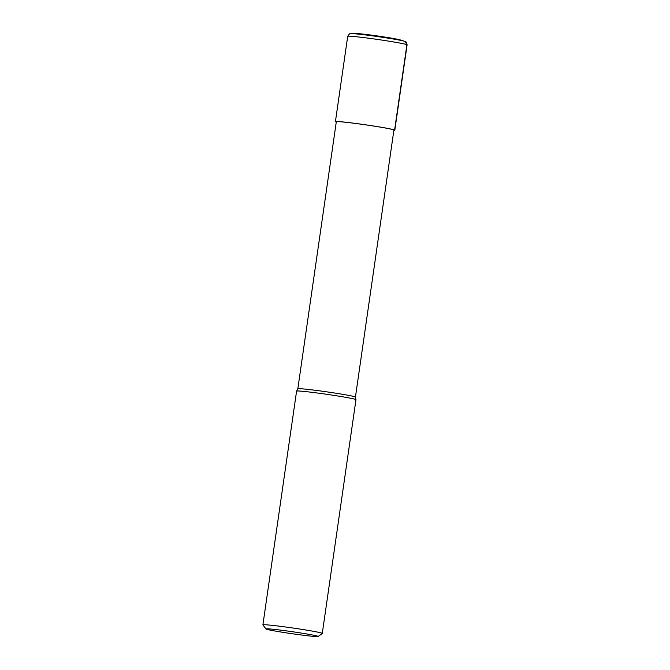 <?xml version="1.0" encoding="UTF-8"?>
<svg xmlns="http://www.w3.org/2000/svg" width="670" height="670" viewBox="0 0 670 670"><rect width="100%" height="100%" fill="white"/><g stroke="black" fill="none" stroke-linecap="round" stroke-linejoin="round"><path stroke-width="1" d="M322.287 633.418L355.971 399.68A29.999 1.156 -171.8 0 0 355.971 399.663A29.999 1.156 -171.8 0 0 355.778 399.513A29.999 1.156 -171.8 0 0 324.858 394.035A29.999 1.156 -171.8 0 0 296.592 391.104A29.999 1.156 -171.8 0 0 296.584 391.121L262.9 624.859A29.999 1.156 8.2 0 1 290.973 627.74A29.999 1.156 8.2 0 1 322.094 633.25A29.999 1.156 8.2 0 1 322.287 633.418A29.999 1.156 8.2 0 1 322.262 633.46L318.183 636.5A26.398 1.013 -171.8 0 0 318.041 636.316A26.398 1.013 -171.8 0 0 290.152 631.4A26.398 1.013 -171.8 0 0 265.965 628.971A26.398 1.013 -171.8 0 0 291.936 633.703A26.398 1.013 -171.8 0 0 318.183 636.5M265.965 628.971L262.916 624.909A29.999 1.156 8.2 0 1 262.9 624.859M393.726 129.896A29.103 1.114 8.2 0 1 393.91 130.055L355.435 397.092A29.103 1.114 -171.8 0 0 355.435 397.084A29.103 1.114 -171.8 0 0 355.242 396.942A29.103 1.114 -171.8 0 0 325.26 391.632A29.103 1.114 -171.8 0 0 297.832 388.784A29.103 1.114 -171.8 0 0 297.823 388.801L336.307 121.756A29.103 1.114 8.2 0 1 363.534 124.553A29.103 1.114 8.2 0 1 393.726 129.896L394.613 130.022L406.899 44.706L405.25 41.59L404.446 41.272A27.52 1.055 -171.8 0 0 377.981 36.624A27.52 1.055 -171.8 0 0 351.273 33.609C349.874 34.446 350.603 31.867 347.713 36.314L335.419 121.63A29.999 1.156 -171.8 0 0 336.265 122.032M393.876 130.34A29.999 1.156 -171.8 0 0 394.806 130.189A29.999 1.156 -171.8 0 0 394.613 130.022A29.999 1.156 -171.8 0 0 363.492 124.511A29.999 1.156 -171.8 0 0 335.419 121.63M355.435 33.5L378.131 36.038L400.484 39.991A23.324 0.896 -171.8 0 0 378.056 36.054A23.324 0.896 -171.8 0 0 355.435 33.5L351.273 33.609M405.258 41.59C406.079 41.557 406.69 42.646 407.1 44.873A29.999 1.156 -171.8 0 0 406.899 44.706A29.999 1.156 -171.8 0 0 375.786 39.195A29.999 1.156 -171.8 0 0 347.713 36.314M297.832 388.784L296.592 391.104M355.435 397.084L355.971 399.663M400.484 39.991L404.446 41.272M407.1 44.873L394.806 130.189"/></g></svg>
